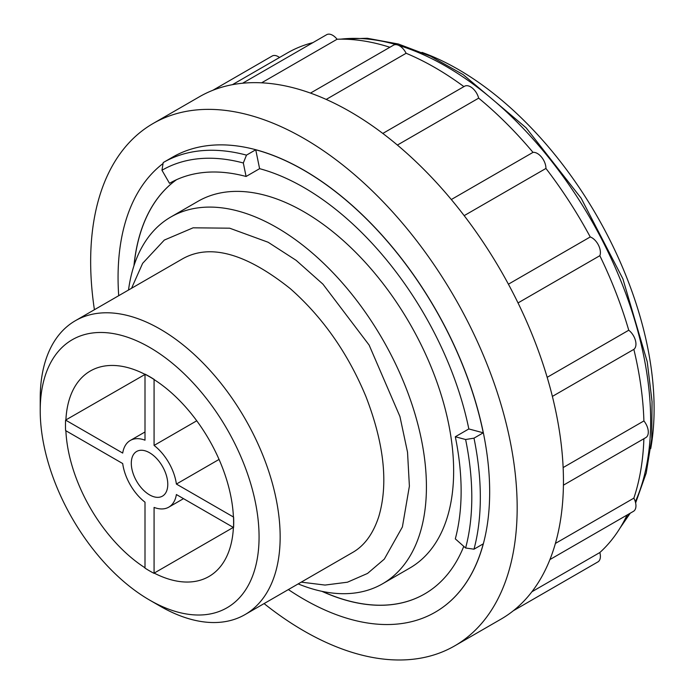 <?xml version="1.0" encoding="UTF-8"?>
<svg xmlns="http://www.w3.org/2000/svg" width="694" height="694" viewBox="0 0 694 694"><rect width="100%" height="100%" fill="white"/><g stroke="black" fill="none" stroke-linecap="round" stroke-linejoin="round"><path stroke-width="1.04" d="M288.366 589.57A262.705 151.674 -120 0 0 303.825 599.226A262.705 151.674 -120 0 0 435.173 612.238A262.705 151.674 -120 0 0 483.25 543.844L473.993 549.188A262.705 151.674 -120 0 0 473.993 438.157L483.25 432.813A262.705 151.674 -120 0 0 255.739 149.783L246.483 155.126A262.705 151.674 -120 0 0 163.211 162.57L172.563 157.174A262.705 151.674 -120 0 1 435.268 308.847A262.705 151.674 -120 0 1 435.259 612.186A262.705 151.674 -120 0 1 435.216 612.212M163.064 163.498A262.705 151.674 -120 0 0 118.709 295.696M172.468 157.226L163.211 162.57L161.962 170.256L169.501 183.311A241.59 139.485 -120 0 1 246.084 176.476L259.608 168.668A241.59 139.485 -120 0 1 468.832 428.944L455.307 436.752L465.613 439.51L473.993 438.157M264.076 603.589A301.586 174.125 -120 0 0 303.911 630.924A301.586 174.125 -120 0 0 454.709 645.862A301.586 174.125 -120 0 0 454.709 297.622A301.586 174.125 -120 0 0 153.114 123.497A301.586 174.125 -120 0 0 94.41 309.724M454.709 645.862L500.99 619.143A301.586 174.125 -120 0 0 513.56 610.564A301.586 174.125 -120 0 0 550.585 557.881A301.586 174.125 -120 0 0 563.45 481.081A301.586 174.125 -120 0 0 550.585 389.438A301.586 174.125 -120 0 0 513.56 293.996A301.586 174.125 -120 0 0 456.817 206.265A301.586 174.125 -120 0 0 387.226 136.831A301.586 174.125 -120 0 0 313.159 94.072A301.586 174.125 -120 0 0 243.568 83.141A301.586 174.125 -120 0 0 199.395 96.778L153.114 123.497M563.415 485.175L645.802 437.619A12.067 6.966 -120 0 0 643.902 420.937A295.557 170.637 -120 0 0 633.856 349.368A12.067 6.966 -120 0 0 635.435 340.45A12.067 6.966 -120 0 0 628.747 330.231A295.557 170.637 -120 0 0 599.833 255.696A12.067 6.966 -120 0 0 598.401 245.008A12.067 6.966 -120 0 0 590.238 236.958A295.557 170.637 -120 0 0 545.935 168.442A12.067 6.966 -120 0 0 541.667 157.278A12.067 6.966 -120 0 0 533.009 152.368A295.557 170.637 -120 0 0 478.66 98.149A12.067 6.966 -120 0 0 464.564 86.247L382.81 133.439M549.926 559.564L633.449 511.339A12.067 6.966 -120 0 0 633.856 498.145A295.557 170.637 -120 0 0 643.885 438.721M513.317 610.755L597.898 561.914A12.067 6.966 -120 0 0 599.833 552.537A295.557 170.637 -120 0 0 627.098 515.009M279.509 57.489A12.067 6.966 -120 0 0 272.178 56.023L212.832 90.289M312.899 42.638A295.557 170.637 -120 0 0 287.264 53.013L232.421 84.677M389.863 47.27A295.557 170.637 -120 0 0 337.076 39.246A12.067 6.966 -120 0 0 326.648 34.7L242.588 83.237M463.904 86.62A295.557 170.637 -120 0 0 406.12 53.273A12.067 6.966 -120 0 0 393.463 45.197L310.487 93.091M650.738 448.567A277.079 159.976 -120 0 0 421.995 52.38M65.878 430.74A118.639 68.498 -120 0 0 145.003 567.787M145.003 374.456L65.592 420.096A118.891 68.645 -120 0 0 65.592 430.575L122.699 463.549A38.5 22.225 -120 0 0 145.003 502.178L145.003 568.117A118.891 68.645 -120 0 0 154.077 573.357L154.077 507.418A38.5 22.225 -120 0 0 168.789 507.149A38.5 22.225 -120 0 0 176.389 494.544L233.488 527.509A118.891 68.645 -120 0 0 233.488 517.03L176.389 484.065A38.5 22.225 -120 0 0 154.077 445.427L154.077 379.488A118.891 68.645 -120 0 0 145.003 374.248L145.003 440.187A38.5 22.225 -120 0 0 130.29 440.464A38.5 22.225 -120 0 0 122.699 453.069L65.592 420.096M145.003 374.352A118.639 68.498 -120 0 0 90.324 371.004A118.639 68.498 -120 0 0 65.878 420.148M233.488 517.03L233.41 516.874A118.639 68.498 -120 0 0 154.181 379.644L154.181 379.427A118.891 68.645 60 0 0 145.107 374.187L145.003 374.248M233.305 527.405L154.181 573.097A118.639 68.498 -120 0 0 208.963 576.488A118.639 68.498 -120 0 0 233.401 527.457M233.592 516.978A118.891 68.645 60 0 1 233.592 527.457L233.488 527.509M160.184 606.192L149.644 600.102A154.753 89.344 -120 0 0 259.07 536.922A154.753 89.344 -120 0 0 149.644 347.39A154.753 89.344 -120 0 0 40.217 410.57A154.753 89.344 -120 0 0 149.644 600.102L160.184 606.192A169.666 97.958 -120 0 0 245.017 614.598A169.666 97.958 -120 0 0 245.017 418.682A169.666 97.958 -120 0 0 75.351 320.723A169.666 97.958 -120 0 0 40.217 398.391L40.217 410.57M298.168 583.906A211.757 122.257 -120 0 0 382.567 583.784A211.757 122.257 -120 0 0 382.567 339.271A211.757 122.257 -120 0 0 170.811 217.014A211.757 122.257 -120 0 0 128.503 290.04M382.567 583.784L409.79 568.065A211.757 122.257 -120 0 0 409.79 323.551A211.757 122.257 -120 0 0 198.033 201.295L170.811 217.014M322.302 591.409A241.59 139.485 -120 0 0 424.659 593.934M176.502 179.72A241.59 139.485 -120 0 0 134.072 265.386M176.458 179.737A241.59 139.485 -120 0 0 133.951 265.759M473.993 549.188L465.613 547.991L455.307 538.865A241.59 139.485 -120 0 0 455.307 436.752M321.921 591.331A241.59 139.485 -120 0 0 424.615 593.96A241.59 139.485 -120 0 0 463.766 546.36M246.483 155.126L243.325 162.986L246.084 176.476M243.325 162.986A256.676 148.186 -120 0 0 161.962 170.256M465.613 547.991A256.676 148.186 -120 0 0 465.613 439.51M255.739 149.783L259.608 168.668M468.832 428.944L483.25 432.813M261.603 82.82L337.076 39.246M326.197 99.424L406.12 53.273M397.393 145.063L478.66 98.149M451.308 199.534L533.009 152.368M464.173 215.643L545.935 168.442M508.407 284.193L590.238 236.958M518.019 302.931L599.833 255.696M547.167 377.328L628.747 330.231M552.381 396.404L633.856 349.368M563.138 467.565L643.902 420.937M531.916 591.748L599.833 552.537M555.4 543.437L633.856 498.145M149.54 494.865A25.799 14.895 -120 0 0 162.439 496.141A25.799 14.895 -120 0 0 162.439 466.359A25.799 14.895 -120 0 0 136.64 451.464A25.799 14.895 -120 0 0 132.693 472.137A25.799 14.895 -120 0 0 149.54 494.865M154.077 445.427L196.749 420.79M176.389 484.065L219.052 459.428M621.451 525.714A289.528 167.159 -120 0 0 629.25 513.768M635.331 501.779A289.528 167.159 -120 0 0 601.611 239.04A289.528 167.159 -120 0 0 398.807 45.431M396.187 44.65A289.528 167.159 -120 0 0 340.546 39.168M620.037 528.056L630.213 513.213M635.626 502.942L646.218 473.03L651.718 438.981L652.048 401.6L647.242 361.808L622.891 278.832L581.13 198.172L526.087 127.774L463.176 74.631L430.644 56.257L398.408 44.017L367.213 38.265L337.805 39.22M245.017 614.598L352.448 552.571C364.359 545.857 373.138 533.86 378.785 516.579C388.458 483.796 384.164 443.761 365.903 396.491C347.894 353.168 322.701 317.236 290.326 288.687C246.058 253.405 210.213 243.412 182.782 258.697L75.351 320.723M131.565 288.27L142.634 263.338L164.305 240.081L193.114 227.814L229.653 228.187L268.144 242.258L296.138 260.337L322.953 284.167L369.121 345.057L399.926 416.487L407.534 452.236L409.391 486.147L402.39 526.972L384.303 559.13L367.542 573.435L347.442 582.205L325.035 585.068L301.231 582.145M183.502 498.656L168.789 507.149M145.003 431.972L130.29 440.464"/></g></svg>

